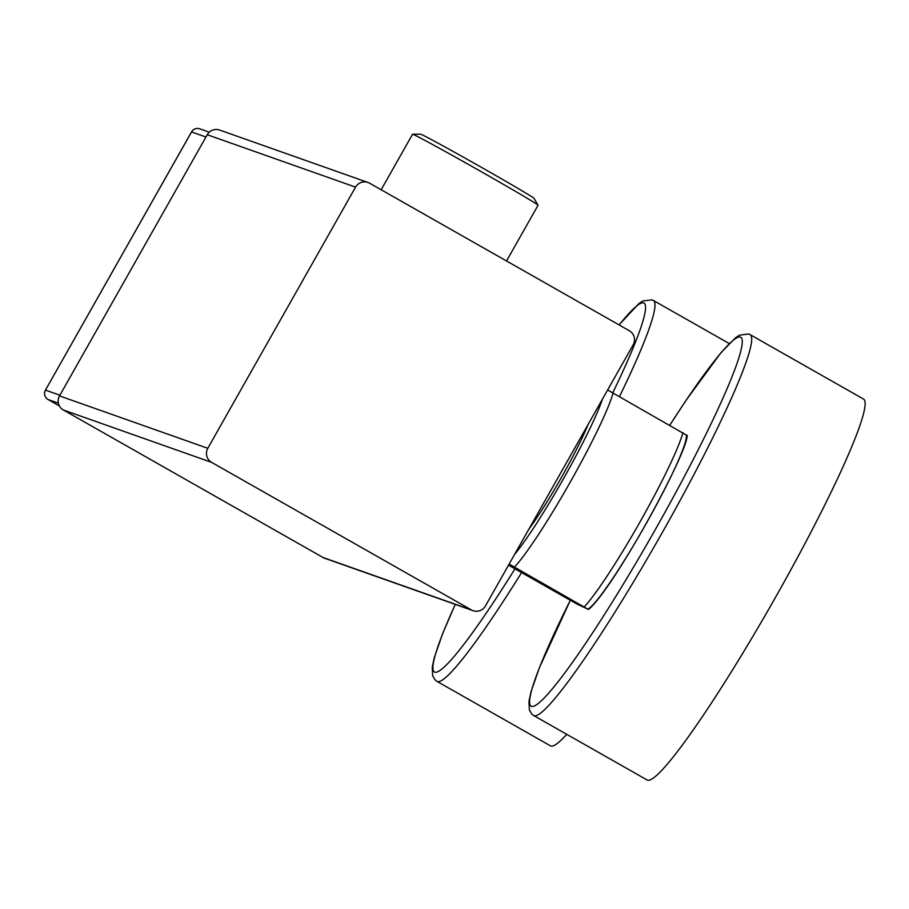 <?xml version="1.0" encoding="UTF-8"?>
<svg xmlns="http://www.w3.org/2000/svg" width="909" height="909" viewBox="0 0 909 909"><rect width="100%" height="100%" fill="white"/><g stroke="black" fill="none" stroke-linecap="round" stroke-linejoin="round"><path stroke-width="1.36" d="M207.797 448.296L355.555 187.129A10.351 10.294 109.5 0 1 369.611 183.209L629.312 330.728A10.351 10.294 109.5 0 1 633.175 344.818L485.417 605.985A10.351 10.294 109.5 0 1 471.362 609.905L211.661 462.386A10.351 10.294 109.5 0 1 207.797 448.296L59.505 395.904L207.263 134.737L355.555 187.129M367.963 182.459L219.66 130.067A10.351 10.294 109.5 0 0 207.263 134.737M59.505 395.904A10.351 10.294 109.5 0 0 63.357 409.993L211.661 462.386M473.01 610.655L324.718 558.274A10.351 10.294 109.5 0 1 323.07 557.512L63.357 409.993M506.529 260.985L538.06 205.252A72.095 1.25 -150.5 0 0 538.048 205.207A72.095 1.25 -150.5 0 0 482.054 172.131A72.095 1.25 -150.5 0 0 412.606 134.237A72.095 1.25 -150.5 0 0 412.561 134.248L381.155 189.765M538.048 205.207L534.003 198.344A65.198 1.136 -150.5 0 0 483.361 168.438A65.198 1.136 -150.5 0 0 420.572 134.168L412.606 134.237M566.773 734.336A219.046 21.373 -60.4 0 1 550.797 745.994A219.046 21.373 119.6 0 1 550.456 745.846L437.024 681.409A219.046 21.373 -60.4 0 0 437.365 681.568A219.046 21.373 -60.4 0 0 521.596 572.59M191.538 131.975L45.45 390.109A6.897 6.897 0 0 0 48.052 399.506L59.403 405.948L48.063 399.506A6.897 0.67 -60.4 0 0 48.052 399.506L48.052 399.506A6.897 0.67 -60.4 0 0 48.063 399.506A6.897 6.863 -70.5 0 1 45.484 390.12L59.892 395.21M863.55 399.074A219.046 21.373 119.6 0 1 774.888 598.44A219.046 21.373 119.6 0 1 647.515 780.161A219.046 21.373 -60.4 0 1 647.174 780.013L533.742 715.576A219.046 21.373 -60.4 0 0 534.083 715.724A219.046 21.373 -60.4 0 0 661.457 534.003A219.046 21.373 -60.4 0 0 750.118 334.637L863.55 399.074M607.632 389.961L686.306 435.047A100.729 9.829 119.6 0 1 646.004 523.925A100.729 9.829 119.6 0 1 588.203 608.95M509.131 564.069L587.805 609.155L577.022 604.065L508.517 565.159M687.181 435.263C687.999 452.318 613.905 588.123 588.668 609.382L587.805 609.155M528.993 528.97A75.89 7.408 -60.4 0 0 561.251 477.759A75.89 7.408 -60.4 0 0 588.032 424.617M323.07 557.512L471.362 609.905M455.284 604.394A212.149 20.702 -60.4 0 0 434.786 672.171A212.149 20.702 -60.4 0 0 514.994 568.841M612.814 392.745A212.149 20.702 -60.4 0 0 643.686 302.936A212.149 20.702 -60.4 0 0 619.154 324.956M619.495 396.54A219.046 21.373 -60.4 0 0 653.401 300.481L651.958 299.822L642.754 301.004L638.891 303.561L619.052 324.899M48.063 399.506L58.369 403.153M45.45 390.109L191.515 131.941A6.897 6.897 0 0 1 199.81 128.839A6.897 6.863 -70.5 0 0 191.549 131.953L205.957 137.043M533.742 715.576L531.935 714.235L529.368 709.974L528.97 701.384L531.004 691.829L539.332 667.876L570.329 600.27A212.149 20.702 -60.4 0 0 531.504 706.338A212.149 20.702 -60.4 0 0 655.787 528.72A212.149 20.702 -60.4 0 0 740.403 337.103A212.149 20.702 -60.4 0 0 669.853 425.139M584.442 606.689A107.626 10.499 -60.4 0 0 640.038 521.88A107.626 10.499 -60.4 0 0 682.943 432.582M613.098 392.904A107.626 10.499 119.6 0 1 570.193 482.202A107.626 10.499 119.6 0 1 514.585 567.011M514.528 554.535A100.729 9.829 -60.4 0 0 563.58 478.577A100.729 9.829 -60.4 0 0 602.497 399.051M455.227 604.371L442.615 633.709L434.286 657.661L432.252 667.217L432.65 675.807L435.229 680.068L437.024 681.409M653.401 300.481L729.211 343.534M199.81 128.839L209.297 132.191M750.118 334.637L748.675 333.989L739.46 335.16L735.608 337.728L721.007 352.647L686.409 399.801L669.819 425.128"/></g></svg>
